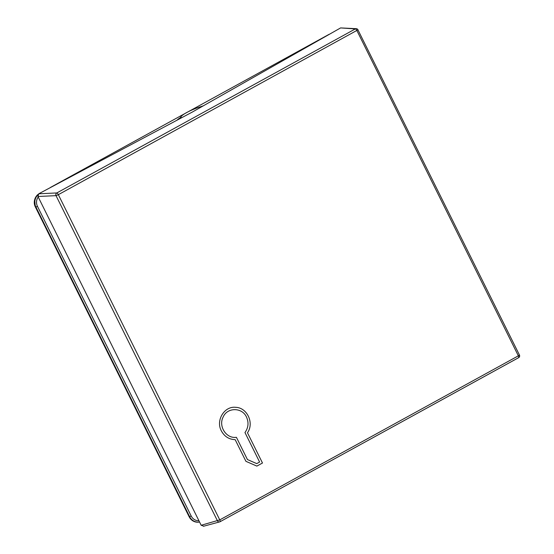 <?xml version="1.0" encoding="UTF-8"?>
<svg xmlns="http://www.w3.org/2000/svg" width="554" height="554" viewBox="0 0 554 554"><rect width="100%" height="100%" fill="white"/><g stroke="black" fill="none" stroke-linecap="round" stroke-linejoin="round"><path stroke-width="0.83" d="M50.393 187.474L328.924 34.424A10.09 9.487 -96.3 0 1 329.118 34.32M35.435 207.106L189.143 516.744A10.09 9.487 -96.3 0 0 199.08 522.103L199.558 522.027A10.062 9.46 -96.3 0 1 199.544 522.027A10.062 9.46 -96.3 0 1 189.627 516.681L35.92 207.044L35.435 207.106A10.09 9.487 -96.3 0 1 38.108 194.364M176.968 120.218L181.026 116.97M519.347 354.996L518.35 355.827A2.015 0.672 -118.9 0 1 518.613 357.683L518.613 357.683A2.015 0.672 -118.9 0 1 518.558 357.704L220.035 521.736A2.015 1.877 -105.1 0 1 217.473 520.864L56.03 195.652A2.015 1.856 -92.7 0 1 56.82 192.944L355.343 28.912L340.606 27.922L192.293 112.074L38.752 193.782L37.963 196.49L201.171 525.268L203.733 526.134M340.606 27.922L356.34 28.69A2.015 1.911 -86.2 0 0 355.343 28.912A2.015 0.672 61 0 1 356.914 30.615L518.35 355.827L219.772 519.887L58.336 194.676L358.009 29.805A2.015 2.015 0 0 0 356.34 28.69M203.574 105.745L196.705 108.023C188.312 111.326 183.062 114.214 180.95 116.679L181.276 117.933M203.415 526.279L219.64 521.896A2.015 2.015 0 0 0 220.083 521.716A2.015 0.609 -118.7 0 0 219.772 519.887L201.171 525.268M37.963 196.49L56.03 195.652L58.336 194.676A2.015 0.609 61.4 0 0 56.82 192.944L38.752 193.782M357.905 29.777L519.444 355.017A2.015 2.015 0 0 1 518.613 357.683L220.083 521.716A2.015 0.609 -118.7 0 1 220.035 521.736M247.472 432.771C254.376 423.159 247.243 407.626 235.734 407.329C224.384 405.902 215.541 420.424 221.358 430.874C224.418 436.51 229.017 439.433 235.159 439.647L245.928 461.33L256.862 466.094A10760.404 1330.452 -26.4 0 0 262.485 463.012L247.472 432.771M246.509 417.1C248.822 422.3 248.441 427.259 245.367 431.975L244.965 432.542L259.604 462.043A10760.404 1330.452 153.6 0 1 256.744 463.608L247.444 459.564L236.413 437.328L235.72 437.369C225.984 438.359 218.311 426.061 223.144 417.051C227.292 407.148 242.188 407.238 246.509 417.1M189.108 516.674A9.293 8.739 -96.3 0 1 189.004 516.466L35.297 206.829A9.293 8.739 -96.3 0 1 34.618 199.883M189.274 517L35.304 206.829M198.921 520.739A8.719 8.199 -96.3 0 1 191.192 516.016L37.485 206.379A8.719 8.199 -96.3 0 1 38.219 197.002M189.143 516.744L191.192 516.016M37.811 195.015A10.062 9.46 -96.3 0 0 35.92 207.044L37.485 206.379M303.627 48.828L317.407 40.982M177.412 119.789A1.343 1.24 44.2 0 1 177.959 119.692M178.194 118.985A1.343 1.24 44.2 0 1 179.24 119.013M35.283 206.822L34.708 199.537"/></g></svg>
